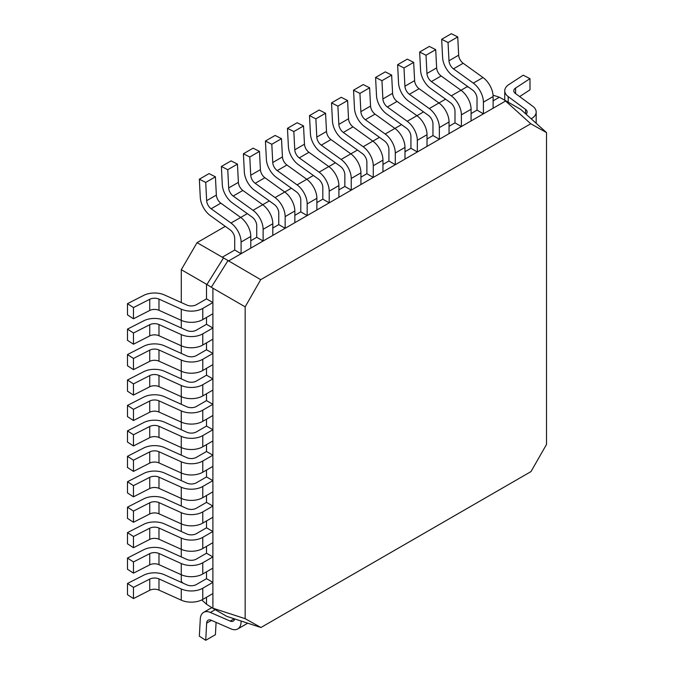 <?xml version="1.0" encoding="UTF-8"?>
<svg xmlns="http://www.w3.org/2000/svg" width="674" height="674" viewBox="0 0 674 674"><rect width="100%" height="100%" fill="white"/><g stroke="black" fill="none" stroke-linecap="round" stroke-linejoin="round"><path stroke-width="1.01" d="M531.196 118.793L531.415 118.666A16.26 9.385 0 0 0 536.175 112.027A16.26 9.385 0 0 0 532.73 106.248L515.315 93.374A7.229 4.17 180 0 1 513.782 90.805A7.229 4.17 180 0 1 515.593 88.041L529.991 78.647L529.991 89.844L519.654 96.584M536.175 123.283A16.26 9.385 0 0 0 536.175 123.224L536.175 112.027M529.991 78.647L523.226 75.193L508.828 84.587A16.26 9.385 0 0 0 504.75 90.805A16.26 9.385 0 0 0 508.196 96.593L525.61 109.458A7.229 4.17 180 0 1 527.144 112.027A7.229 4.17 180 0 1 526.091 114.192M234.704 250.037L241.09 253.727L241.09 242.05A16.26 9.385 -120 0 0 230.997 223.035L211.139 208.763A7.229 4.17 60 0 1 206.657 200.675L205.722 182.427L199.344 179.2L200.288 197.448A16.26 9.385 -120 0 0 210.364 215.629L230.213 229.91A7.229 4.17 60 0 1 234.704 238.36L234.704 250.037L222.277 257.207L260.703 279.668L530.75 123.763L504.464 100.03L520.834 109.483L546.521 132.593L546.521 444.419L530.986 471.598L260.939 627.502L226.902 616.407L212.428 608.049L245.168 618.673L245.168 306.847L212.891 288.211L212.891 608.184M504.464 100.03L499.375 97.225L493.107 100.847M477.024 110.132L483.41 113.822L483.41 102.145A16.26 9.385 -120 0 0 473.316 83.138L453.459 68.858A7.229 4.17 60 0 1 448.977 60.778L448.041 42.529L441.664 39.294L442.607 57.543A16.26 9.385 -120 0 0 452.684 75.732L472.533 90.004A7.229 4.17 60 0 1 477.024 98.455L477.024 110.132L471.075 113.569M454.992 122.853L461.387 126.543L461.387 114.866A16.26 9.385 -120 0 0 451.285 95.851L431.427 81.579A7.229 4.17 60 0 1 426.954 73.491L426.01 55.243L419.641 52.016L420.576 70.265A16.26 9.385 -120 0 0 430.652 88.446L450.502 102.726A7.229 4.17 60 0 1 454.992 111.176L454.992 122.853L449.044 126.282M432.961 135.567L439.355 139.257L439.355 127.58A16.26 9.385 -120 0 0 429.254 108.573L409.404 94.293A7.229 4.17 60 0 1 404.922 86.213L403.987 67.964L397.609 64.729L398.545 82.978A16.26 9.385 -120 0 0 408.621 101.167L428.479 115.448A7.229 4.17 60 0 1 432.961 123.89L432.961 135.567L427.021 139.004M410.938 148.288L417.324 151.979L417.324 140.302A16.26 9.385 -120 0 0 407.222 121.286L387.373 107.014A7.229 4.17 60 0 1 382.891 98.926L381.956 80.686L375.578 77.451L376.513 95.7A16.26 9.385 -120 0 0 386.59 113.889L406.447 128.161A7.229 4.17 60 0 1 410.938 136.611L410.938 148.288L404.99 151.726M388.906 161.01L395.293 164.692L395.293 153.015A16.26 9.385 -120 0 0 385.199 134.008L365.342 119.728A7.229 4.17 60 0 1 360.868 111.648L359.924 93.4L353.547 90.173L354.49 108.413A16.26 9.385 -120 0 0 364.567 126.602L384.416 140.883A7.229 4.17 60 0 1 388.906 149.333L388.906 161.01L382.958 164.439M366.875 173.724L373.27 177.414L373.27 165.737A16.26 9.385 -120 0 0 363.168 146.73L343.31 132.449A7.229 4.17 60 0 1 338.837 124.37L337.893 106.121L331.524 102.886L332.459 121.135A16.26 9.385 -120 0 0 342.535 139.324L362.393 153.596A7.229 4.17 60 0 1 366.875 162.046L366.875 173.724L360.927 177.161M344.852 186.445L351.238 190.135L351.238 178.458A16.26 9.385 -120 0 0 341.137 159.443L321.287 145.171A7.229 4.17 60 0 1 316.805 137.083L315.87 118.835L309.492 115.608L310.428 133.856A16.26 9.385 -120 0 0 320.504 152.038L340.362 166.318A7.229 4.17 60 0 1 344.852 174.768L344.852 186.445L338.904 189.874M322.821 199.159L329.207 202.849L329.207 191.172A16.26 9.385 -120 0 0 319.105 172.165L299.256 157.885A7.229 4.17 60 0 1 294.774 149.805L293.839 131.556L287.461 128.321L288.396 146.57A16.26 9.385 -120 0 0 298.481 164.759L318.33 179.04A7.229 4.17 60 0 1 322.821 187.482L322.821 199.159L316.873 202.596M300.789 211.88L307.176 215.57L307.176 203.893A16.26 9.385 -120 0 0 297.082 184.878L277.225 170.606A7.229 4.17 60 0 1 272.751 162.518L271.807 144.278L265.43 141.043L266.373 159.291A16.26 9.385 -120 0 0 276.45 177.481L296.299 191.753A7.229 4.17 60 0 1 300.789 200.203L300.789 211.88L294.841 215.318M278.758 224.602L285.153 228.284L285.153 216.607A16.26 9.385 -120 0 0 275.051 197.6L255.193 183.32A7.229 4.17 60 0 1 250.72 175.24L249.784 156.991L243.407 153.765L244.342 172.005A16.26 9.385 -120 0 0 254.418 190.194L274.276 204.475A7.229 4.17 60 0 1 278.758 212.925L278.758 224.602L272.81 228.031M256.735 237.315L263.121 241.006L263.121 229.328A16.26 9.385 -120 0 0 253.02 210.322L233.17 196.041A7.229 4.17 60 0 1 228.688 187.962L227.753 169.713L221.375 166.478L222.31 184.727A16.26 9.385 -120 0 0 232.387 202.916L252.244 217.188A7.229 4.17 60 0 1 256.735 225.638L256.735 237.315L250.787 240.753M505.534 101.049L228.427 261.032M212.891 288.211L206.505 284.251L206.505 298.877L212.891 302.567L202.781 308.406A16.26 9.385 180 0 1 181.272 309.164L158.98 299.104A7.229 4.17 0 0 0 149.738 299.273L133.469 307.58L127.479 303.671L143.747 295.364A16.26 9.385 180 0 1 164.54 294.993L186.833 305.052A7.229 4.17 0 0 0 196.395 304.715L206.505 298.877M206.505 317.446L206.505 324.312L212.891 328.002L202.781 333.841A16.26 9.385 180 0 1 181.272 334.599L158.98 324.548A7.229 4.17 0 0 0 149.738 324.708L133.469 333.015L127.479 329.114L143.747 320.799A16.26 9.385 180 0 1 164.54 320.436L186.833 330.487A7.229 4.17 0 0 0 196.395 330.15L206.505 324.312M206.505 342.881L206.505 349.747L212.891 353.437L202.781 359.276A16.26 9.385 180 0 1 181.272 360.034L158.98 349.983A7.229 4.17 0 0 0 149.738 350.143L133.469 358.458L127.479 354.549L143.747 346.234A16.26 9.385 180 0 1 164.54 345.872L186.833 355.923A7.229 4.17 0 0 0 196.395 355.586L206.505 349.747M206.505 368.316L206.505 375.191L212.891 378.872L202.781 384.711A16.26 9.385 180 0 1 181.272 385.477L158.98 375.418A7.229 4.17 0 0 0 149.738 375.578L133.469 383.894L127.479 379.984L143.747 371.677A16.26 9.385 180 0 1 164.54 371.307L186.833 381.366A7.229 4.17 0 0 0 196.395 381.029L206.505 375.191M206.505 393.759L206.505 400.626L212.891 404.316L202.781 410.154A16.26 9.385 180 0 1 181.272 410.913L158.98 400.853A7.229 4.17 0 0 0 149.738 401.022L133.469 409.329L127.479 405.419L143.747 397.112A16.26 9.385 180 0 1 164.54 396.742L186.833 406.801A7.229 4.17 0 0 0 196.395 406.464L206.505 400.626M206.505 419.194L206.505 426.061L212.891 429.751L202.781 435.589A16.26 9.385 180 0 1 181.272 436.348L158.98 426.297A7.229 4.17 0 0 0 149.738 426.457L133.469 434.764L127.479 430.863L143.747 422.547A16.26 9.385 180 0 1 164.54 422.185L186.833 432.236A7.229 4.17 0 0 0 196.395 431.899L206.505 426.061M206.505 444.629L206.505 451.496L212.891 455.186L202.781 461.024A16.26 9.385 180 0 1 181.272 461.783L158.98 451.732A7.229 4.17 0 0 0 149.738 451.892L133.469 460.207L127.479 456.298L143.747 447.983A16.26 9.385 180 0 1 164.54 447.62L186.833 457.671A7.229 4.17 0 0 0 196.395 457.334L206.505 451.496M206.505 470.064L206.505 476.939L212.891 480.621L202.781 486.459A16.26 9.385 180 0 1 181.272 487.226L158.98 477.167A7.229 4.17 0 0 0 149.738 477.327L133.469 485.642L127.479 481.733L143.747 473.426A16.26 9.385 180 0 1 164.54 473.055L186.833 483.115A7.229 4.17 0 0 0 196.395 482.778L206.505 476.939M206.505 495.508L206.505 502.374L212.891 506.064L202.781 511.903A16.26 9.385 180 0 1 181.272 512.661L158.98 502.602A7.229 4.17 0 0 0 149.738 502.77L133.469 511.077L127.479 507.168L143.747 498.861A16.26 9.385 180 0 1 164.54 498.49L186.833 508.55A7.229 4.17 0 0 0 196.395 508.213L206.505 502.374M206.505 520.943L206.505 527.809L212.891 531.5L202.781 537.338A16.26 9.385 180 0 1 181.272 538.096L158.98 528.045A7.229 4.17 0 0 0 149.738 528.205L133.469 536.512L127.479 532.612L143.747 524.296A16.26 9.385 180 0 1 164.54 523.934L186.833 533.985A7.229 4.17 0 0 0 196.395 533.648L206.505 527.809M206.505 546.378L206.505 553.244L212.891 556.935L202.781 562.773A16.26 9.385 180 0 1 181.272 563.531L158.98 553.48A7.229 4.17 0 0 0 149.738 553.64L133.469 561.956L127.479 558.047L143.747 549.731A16.26 9.385 180 0 1 164.54 549.369L186.833 559.42A7.229 4.17 0 0 0 196.395 559.083L206.505 553.244M206.505 571.813L206.505 578.688L212.891 582.37L202.781 588.208A16.26 9.385 180 0 1 181.272 588.975L158.98 578.915A7.229 4.17 0 0 0 149.738 579.076L133.469 587.391L127.479 583.482L143.747 575.175A16.26 9.385 180 0 1 164.54 574.804L186.833 584.864A7.229 4.17 0 0 0 196.395 584.526L206.505 578.688M206.505 597.257L206.505 604.224L212.428 608.049M546.521 132.593L530.75 123.763M260.703 279.668L245.168 306.847M245.168 618.673L260.939 627.502M206.505 284.251L181.289 269.693L197.061 242.648L225.276 226.363M183.168 583.204L181.289 581.519L181.289 574.737M181.289 556.926L181.289 549.293M181.289 531.483L181.289 523.858M181.289 506.048L181.289 498.423M181.289 480.613L181.289 472.988M181.289 455.177L181.289 447.544M181.289 429.734L181.289 422.109M181.289 404.299L181.289 396.674M181.289 378.864L181.289 371.239M181.289 353.429L181.289 345.796M181.289 327.985L181.289 320.361M181.289 302.55L181.289 269.693M201.753 599.944L206.505 604.224M499.375 97.225L493.048 95.169M468.733 87.275L467.099 86.744L460.991 90.265L441.125 75.977A7.229 4.17 60 0 1 436.642 67.897L435.707 49.649L429.33 46.422L419.641 52.016M241.09 253.727L250.787 248.125L250.787 236.448A16.26 9.385 -120 0 0 240.685 217.441L247.307 213.641M263.121 241.006L272.81 235.411L272.81 223.734A16.26 9.385 -120 0 0 262.717 204.719L269.33 200.919M284.757 192.014L291.362 188.206M306.788 179.301L313.393 175.484M328.819 166.579L335.425 162.763M350.851 153.857L357.447 150.049M372.874 141.144L379.479 137.328M394.905 128.422L401.51 124.614M416.936 115.709L423.542 111.892M438.968 102.987L445.565 99.171M197.061 242.648L222.277 257.207M223.338 258.226L206.977 284.394M227.846 260.83L211.476 286.989M529.991 104.082L529.385 103.779M133.469 587.391L133.469 598.579L149.738 590.272A7.229 4.17 0 0 1 158.98 590.112L181.272 600.163A16.26 9.385 180 0 0 202.781 599.405L212.891 593.567L212.891 582.37M133.469 598.579L127.479 594.679L127.479 583.482M230.997 223.035L240.685 217.441L220.828 203.16A7.229 4.17 60 0 1 216.354 195.081L215.419 176.832L209.041 173.606L199.344 179.2M205.722 182.427L215.419 176.832M133.469 561.956L133.469 573.144L149.738 564.837A7.229 4.17 0 0 1 158.98 564.669L181.272 574.728A16.26 9.385 180 0 0 202.781 573.97L212.891 568.131L212.891 556.935M133.469 573.144L127.479 569.235L127.479 558.047M133.469 536.512L133.469 547.709L149.738 539.394A7.229 4.17 0 0 1 158.98 539.234L181.272 549.293A16.26 9.385 180 0 0 202.781 548.526L212.891 542.688L212.891 531.5M133.469 547.709L127.479 543.8L127.479 532.612M133.469 511.077L133.469 522.274L149.738 513.959A7.229 4.17 0 0 1 158.98 513.799L181.272 523.85A16.26 9.385 180 0 0 202.781 523.091L212.891 517.253L212.891 506.064M133.469 522.274L127.479 518.365L127.479 507.168M133.469 485.642L133.469 496.831L149.738 488.524A7.229 4.17 0 0 1 158.98 488.364L181.272 498.415A16.26 9.385 180 0 0 202.781 497.656L212.891 491.818L212.891 480.621M133.469 496.831L127.479 492.93L127.479 481.733M133.469 460.207L133.469 471.396L149.738 463.089A7.229 4.17 0 0 1 158.98 462.92L181.272 472.979A16.26 9.385 180 0 0 202.781 472.221L212.891 466.383L212.891 455.186M133.469 471.396L127.479 467.486L127.479 456.298M133.469 434.764L133.469 445.961L149.738 437.645A7.229 4.17 0 0 1 158.98 437.485L181.272 447.536A16.26 9.385 180 0 0 202.781 446.778L212.891 440.939L212.891 429.751M133.469 445.961L127.479 442.051L127.479 430.863M133.469 409.329L133.469 420.525L149.738 412.21A7.229 4.17 0 0 1 158.98 412.05L181.272 422.101A16.26 9.385 180 0 0 202.781 421.343L212.891 415.504L212.891 404.316M133.469 420.525L127.479 416.616L127.479 405.419M133.469 383.894L133.469 395.082L149.738 386.775A7.229 4.17 0 0 1 158.98 386.606L181.272 396.666A16.26 9.385 180 0 0 202.781 395.908L212.891 390.069L212.891 378.872M133.469 395.082L127.479 391.181L127.479 379.984M133.469 358.458L133.469 369.647L149.738 361.34A7.229 4.17 0 0 1 158.98 361.171L181.272 371.231A16.26 9.385 180 0 0 202.781 370.473L212.891 364.634L212.891 353.437M133.469 369.647L127.479 365.738L127.479 354.549M253.02 210.322L262.717 204.719L242.859 190.447A7.229 4.17 60 0 1 238.385 182.359L237.442 164.119L231.064 160.884L221.375 166.478M227.753 169.713L237.442 164.119M285.153 228.284L294.841 222.69L294.841 211.013A16.26 9.385 -120 0 0 284.74 192.006L264.89 177.725A7.229 4.17 60 0 1 260.408 169.646L259.473 151.397L253.095 148.162L243.407 153.765M249.784 156.991L259.473 151.397M307.176 215.57L316.873 209.976L316.873 198.299A16.26 9.385 -120 0 0 306.771 179.284L286.922 165.012A7.229 4.17 60 0 1 282.44 156.924L281.505 138.675L275.127 135.449L265.43 141.043M271.807 144.278L281.505 138.675M329.207 202.849L338.904 197.255L338.904 185.577A16.26 9.385 -120 0 0 328.802 166.571L308.945 152.29A7.229 4.17 60 0 1 304.471 144.211L303.527 125.962L297.158 122.727L287.461 128.321M293.839 131.556L303.527 125.962M351.238 190.135L360.927 184.533L360.927 172.856A16.26 9.385 -120 0 0 350.834 153.849L330.976 139.569A7.229 4.17 60 0 1 326.502 131.489L325.559 113.24L319.181 110.014L309.492 115.608M315.87 118.835L325.559 113.24M373.27 177.414L382.958 171.819L382.958 160.142A16.26 9.385 -120 0 0 372.857 141.127L353.007 126.855A7.229 4.17 60 0 1 348.525 118.767L347.59 100.527L341.213 97.292L331.524 102.886M337.893 106.121L347.59 100.527M395.293 164.692L404.99 159.098L404.99 147.421A16.26 9.385 -120 0 0 394.888 128.414L375.039 114.133A7.229 4.17 60 0 1 370.557 106.054L369.622 87.805L363.244 84.57L353.547 90.173M359.924 93.4L369.622 87.805M417.324 151.979L427.021 146.384L427.021 134.707A16.26 9.385 -120 0 0 416.92 115.692L397.062 101.42A7.229 4.17 60 0 1 392.588 93.332L391.645 75.084L385.275 71.857L375.578 77.451M381.956 80.686L391.645 75.084M439.355 139.257L449.044 133.663L449.044 121.986A16.26 9.385 -120 0 0 438.951 102.979L419.093 88.698A7.229 4.17 60 0 1 414.611 80.619L413.676 62.37L407.298 59.135L397.609 64.729M403.987 67.964L413.676 62.37M227.761 627.46L227.18 627.208M241.09 621.057L241.09 621.521A16.26 9.385 60 0 1 237.72 628.968A16.26 9.385 60 0 1 230.997 628.876L211.139 620.223A7.229 4.17 -120 0 0 208.148 620.181A7.229 4.17 -120 0 0 206.657 623.138L205.722 640.3L199.344 636.172L200.288 619.002A16.26 9.385 60 0 1 203.632 612.354A16.26 9.385 60 0 1 210.364 612.455L230.213 621.099A7.229 4.17 -120 0 0 233.204 621.142A7.229 4.17 -120 0 0 234.603 618.951M247.695 623.197A16.26 9.385 60 0 1 247.417 623.374L237.72 628.968M216.084 622.38L215.419 634.706L205.722 640.3M133.469 333.015L133.469 344.212L149.738 335.896A7.229 4.17 0 0 1 158.98 335.736L181.272 345.787A16.26 9.385 180 0 0 202.781 345.029L212.891 339.191L212.891 328.002M133.469 344.212L127.479 340.303L127.479 329.114M133.469 307.58L133.469 318.777L149.738 310.461A7.229 4.17 0 0 1 158.98 310.301L181.272 320.352A16.26 9.385 180 0 0 202.781 319.594L212.891 313.755L212.891 302.567M133.469 318.777L127.479 314.868L127.479 303.671M461.387 126.543L471.075 120.941L471.075 109.264A16.26 9.385 -120 0 0 460.974 90.257L451.285 95.851M426.01 55.243L435.707 49.649M483.41 113.822L493.107 108.228L493.107 96.55A16.26 9.385 -120 0 0 483.005 77.535L463.156 63.263A7.229 4.17 60 0 1 458.674 55.175L457.739 36.935L451.361 33.7L441.664 39.294M448.041 42.529L457.739 36.935M515.593 88.041L515.593 93.585M508.196 96.593L508.196 102.187M525.61 109.458L525.61 113.763M202.781 599.405L202.781 588.208M181.272 600.163L181.272 588.975M158.98 590.112L158.98 578.915M149.738 590.272L149.738 579.076M241.09 242.05L250.787 236.448M211.139 208.763L220.828 203.16M206.657 200.675L216.354 195.081M202.781 573.97L202.781 562.773M181.272 574.728L181.272 563.531M158.98 564.669L158.98 553.48M149.738 564.837L149.738 553.64M202.781 548.526L202.781 537.338M181.272 549.293L181.272 538.096M158.98 539.234L158.98 528.045M149.738 539.394L149.738 528.205M202.781 523.091L202.781 511.903M181.272 523.85L181.272 512.661M158.98 513.799L158.98 502.602M149.738 513.959L149.738 502.77M202.781 497.656L202.781 486.459M181.272 498.415L181.272 487.226M158.98 488.364L158.98 477.167M149.738 488.524L149.738 477.327M202.781 472.221L202.781 461.024M181.272 472.979L181.272 461.783M158.98 462.92L158.98 451.732M149.738 463.089L149.738 451.892M202.781 446.778L202.781 435.589M181.272 447.536L181.272 436.348M158.98 437.485L158.98 426.297M149.738 437.645L149.738 426.457M202.781 421.343L202.781 410.154M181.272 422.101L181.272 410.913M158.98 412.05L158.98 400.853M149.738 412.21L149.738 401.022M202.781 395.908L202.781 384.711M181.272 396.666L181.272 385.477M158.98 386.606L158.98 375.418M149.738 386.775L149.738 375.578M202.781 370.473L202.781 359.276M181.272 371.231L181.272 360.034M158.98 361.171L158.98 349.983M149.738 361.34L149.738 350.143M263.121 229.328L272.81 223.734M233.17 196.041L242.859 190.447M228.688 187.962L238.385 182.359M285.153 216.607L294.841 211.013M275.051 197.6L284.74 192.006M255.193 183.32L264.89 177.725M250.72 175.24L260.408 169.646M307.176 203.893L316.873 198.299M297.082 184.878L306.771 179.284M277.225 170.606L286.922 165.012M272.751 162.518L282.44 156.924M329.207 191.172L338.904 185.577M319.105 172.165L328.802 166.571M299.256 157.885L308.945 152.29M294.774 149.805L304.471 144.211M351.238 178.458L360.927 172.856M341.137 159.443L350.834 153.849M321.287 145.171L330.976 139.569M316.805 137.083L326.502 131.489M373.27 165.737L382.958 160.142M363.168 146.73L372.857 141.127M343.31 132.449L353.007 126.855M338.837 124.37L348.525 118.767M395.293 153.015L404.99 147.421M385.199 134.008L394.888 128.414M365.342 119.728L375.039 114.133M360.868 111.648L370.557 106.054M417.324 140.302L427.021 134.707M407.222 121.286L416.92 115.692M387.373 107.014L397.062 101.42M382.891 98.926L392.588 93.332M439.355 127.58L449.044 121.986M429.254 108.573L438.951 102.979M409.404 94.293L419.093 88.698M404.922 86.213L414.611 80.619M241.604 621.226L241.09 621.521M211.459 620.366L206.657 623.138M215.208 609.658L210.364 612.455M234.181 618.808L230.213 621.099M202.781 345.029L202.781 333.841M181.272 345.787L181.272 334.599M158.98 335.736L158.98 324.548M149.738 335.896L149.738 324.708M202.781 319.594L202.781 308.406M181.272 320.352L181.272 309.164M158.98 310.301L158.98 299.104M149.738 310.461L149.738 299.273M461.387 114.866L471.075 109.264M431.427 81.579L441.125 75.977M426.954 73.491L436.642 67.897M483.41 102.145L493.107 96.55M473.316 83.138L483.005 77.535M453.459 68.858L463.156 63.263M448.977 60.778L458.674 55.175M504.75 90.805L504.75 100.19M211.762 607.662L203.632 612.354"/></g></svg>
